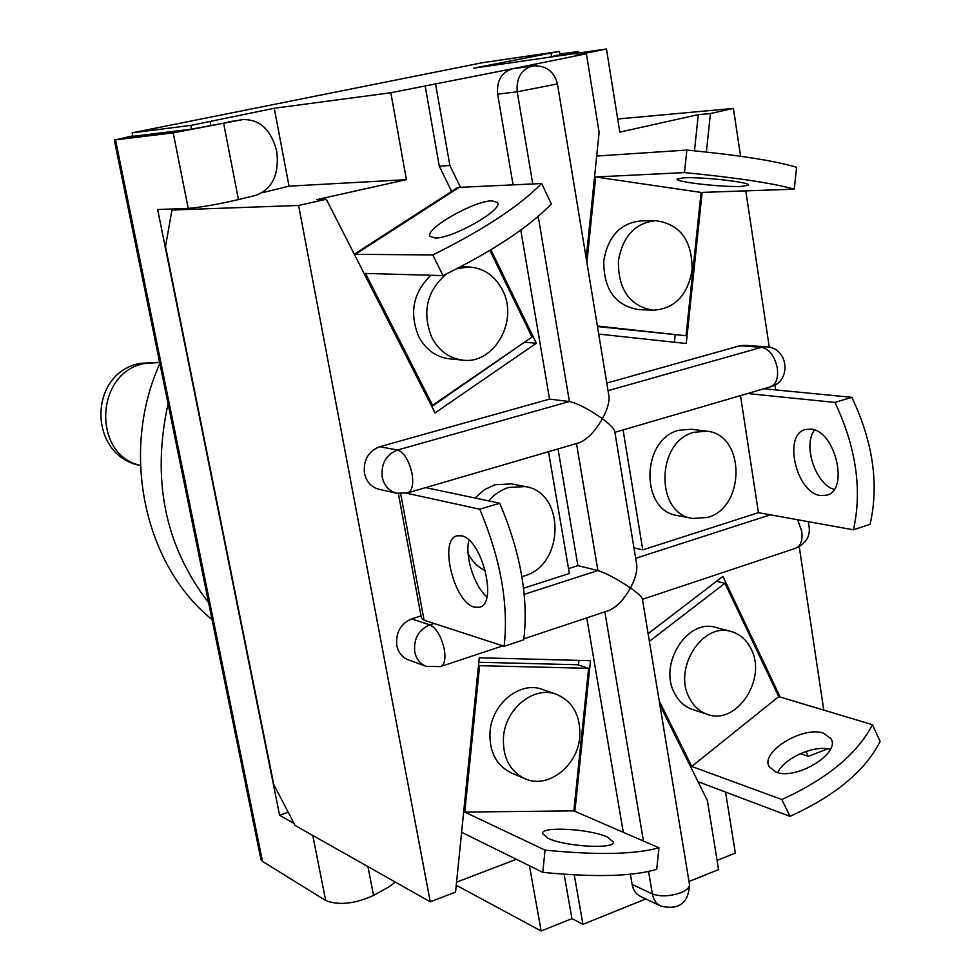 <?xml version="1.0" encoding="UTF-8"?>
<svg xmlns="http://www.w3.org/2000/svg" width="980" height="980" viewBox="0 0 980 980"><rect width="100%" height="100%" fill="white"/><g stroke="black" fill="none" stroke-linecap="round" stroke-linejoin="round"><path stroke-width="1.47" d="M396.79 645.489C398.321 652.582 402.119 657.335 408.17 659.773L426.239 666.363C420.126 663.901 416.292 659.075 414.748 651.872C413.548 638.825 418.57 629.822 429.816 624.848L411.661 618.907C400.551 623.782 395.602 632.651 396.79 645.489M364.474 473.34C366.434 481.891 371.236 487.207 378.868 489.265L396.741 493.222C389.023 491.127 384.172 485.737 382.2 477.052C380.951 463.65 386.083 454.634 397.574 450.016L379.652 446.745C368.296 451.278 363.237 460.147 364.474 473.34M688.989 881.522L718.573 869.579L707.401 800.611L659.834 704.694M648.123 633.705L722.922 576.363L780.166 697.05M805.977 751.476L808.28 756.327L827.72 748.855M823.788 710.12L799.239 546.705M775.695 389.918L774.947 384.944M769.288 347.263L745.792 190.867M740.598 156.273L733.408 108.413L617.694 118.997M706.384 152.035L710.427 113.545L733.408 108.413M598.707 334.082L686.257 343.515L702.145 192.399M532.753 183.958L517.22 91.802C516.166 77.677 521.446 69.041 533.034 65.881L512.295 68.796L586.383 53.765L599.123 132.41L586.199 258.255M608.029 390.64L761.57 347.312L766.225 346.822L744.396 345.315L739.765 345.793L606.779 383.07M632.137 884.438C633.239 890.159 636.008 894.14 640.467 896.406L660.753 906.035C656.257 903.756 653.464 899.714 652.361 893.919L632.137 884.438L630.41 874.27M586.775 617.865L623.268 832.289M558.024 448.938L577.882 565.632L568.51 568.633M421.008 615.905L411.661 618.907M520.784 230.116L549.547 399.117L379.652 446.745M694.489 150.798L698.274 114.636L619.789 132.116L606.473 49L473.56 68.183L559.47 51.413L481.805 62.818L132.202 132.827L190.818 125.403L274.265 108.266L390.824 92.745L512.295 68.796C501.417 72.361 496.529 80.813 497.644 94.166L513.079 184.865M435.647 84.366L449.869 165.51L460.49 187.315M490.907 249.802L536.366 343.196L435.071 412.899L326.316 199.271L298.618 205.457L171.953 210.026L165.51 246.507L273.8 784.6L295.066 825.43L430.257 901.821L298.618 205.457M430.257 901.821L455.553 892.082L479.269 657.776L590.499 660.692L574.88 811.317M456.239 885.259L541.144 931L571.94 918.64L582.941 924.324L574.268 874.895M582.941 924.324L645.82 898.942M717.078 860.403L735.331 853.078L725.567 792.159M800.317 753.681L808.28 756.327M529.445 865.769L541.144 931M390.824 92.745L406.406 179.659L316.577 199.675L326.316 199.271M525.084 341.812L431.825 406.516M425.124 85.787L439.297 166.196L451.621 191.431M274.265 108.266L289.026 186.151L262.199 192.729M406.406 179.659L289.026 186.151M606.473 49L574.893 55.407L586.383 53.765M177.601 208.789L171.953 210.026M132.202 132.827L132.913 136.343L191.566 129.152L242.66 119.609L173.215 132.864L115.517 139.834L262.493 861.395L325.691 900.534C338.872 905.606 354.809 903.903 373.539 895.438L389.146 886.753L395.332 882.086M698.274 114.636L710.427 113.545M456.558 882.172L516.313 859.301M674.424 342.24L675.171 335.038M525.341 342.326L536.366 343.196M439.297 166.196L449.869 165.51M571.94 918.64L564.113 874.258M578.506 665.077L578.984 660.385M396.741 493.222L407.692 492.879C412.225 490.907 413.683 484.488 412.053 473.61C408.979 460.343 404.152 452.478 397.574 450.016L569.404 401.531L549.547 399.117M524.239 594.333L597.886 570.544L577.882 565.632M523.908 638.813L608.837 610.516C616.714 607.122 623.917 599.613 630.458 587.976C637.698 593.023 641.655 596.636 642.365 598.829L689.442 884.205C689.859 887.243 687.054 890.061 680.99 892.658C670.075 896.443 660.532 896.859 652.361 893.919L648.589 871.526M538.216 216.445L569.404 401.531C577.784 403.417 588.784 409.15 602.394 418.742C595.044 431.445 587.339 439.432 579.278 442.727L407.692 492.879M576.485 443.548L597.886 570.544C606.277 573.214 617.13 579.033 630.458 587.976C635.359 578.886 637.429 571.022 636.682 564.37L614.742 431.335C613.909 428.419 609.793 424.218 602.394 418.742C607.392 409.652 609.548 402.021 608.886 395.846L557.449 83.962M579.719 737.205C577.538 766.287 547.587 789.329 524.913 778.72C509.551 771.015 502.422 756.989 503.512 736.654C505.68 708.124 534.259 685.559 556.407 694.306C573.08 701.582 580.858 715.878 579.719 737.205M556.407 694.306L542.528 689.455C520.539 680.782 492.193 703.077 490.061 731.288C488.983 751.415 496.076 765.294 511.327 772.938L524.913 778.72M607.49 837.116L613.419 842.004C615.391 849.538 564.48 846.622 547.832 838.17L542.467 833.527C540.985 826.079 590.107 828.835 607.49 837.116M573.851 810.864L464.79 812.077L479.612 665.677L588.625 668.323L573.851 810.864L658.964 847.774L656.673 869.358C632.823 876.451 594.86 877.443 542.773 872.335L461.605 832.265M478.816 662.26L577.465 664.734L588.625 668.323M479.612 665.677L478.51 665.285M658.964 847.774C635.138 854.45 597.175 855.234 545.064 850.126L542.773 872.335M545.064 850.126L464.79 812.077M488.714 500.903C494.41 494.275 501.086 489.792 508.73 487.452L525.268 486.57C565.582 492.217 564.554 565.325 524.226 575.934L521.875 576.595M525.268 486.57L511.327 483.875L494.925 484.745L484.267 489.78L475.067 498.036M468.122 553.7C472.274 561.552 478.044 567.249 485.443 570.777M474.345 607.147L479.33 607.294C498.159 604.182 481.915 538.853 461.507 535.815L457.17 535.803C438.538 539.147 453.863 602.577 474.345 607.147M548.506 451.719L569.343 573.496L523.565 588.221M400.685 493.724L424.071 620.23L504.161 646.273L523.773 639.744C528.649 598.155 520.637 552.647 499.727 503.23L479.759 509.233L406.516 493.185M499.727 503.23L425.675 487.624M504.161 646.273C508.779 604.599 500.645 558.918 479.759 509.233M424.071 620.23L421.4 618.013M468.942 540.152C464.643 555.979 474.222 586.26 486.913 596.832M456.974 268.667L468.612 266.964C483.593 267.871 494.888 275.588 502.532 290.141C518.91 320.668 494.202 364.609 462.805 360.138C449.318 358.423 439.003 350.926 431.862 337.647C421.841 312.228 426.704 290.999 446.439 273.947M430.93 275.257C413.144 292.408 409.077 312.841 418.73 336.581C425.822 349.713 436.051 357.137 449.428 358.827L462.805 360.138M435.071 237.993C452.233 238.924 504.088 209.353 497.473 202.48L491.997 200.851C473.977 200.655 423.997 229.308 430.159 236.364L435.071 237.993M489.865 250.427L532.042 337.034L432.596 405.279L365.503 273.445L443.009 275.601L432.756 254.935L354.344 254.322M432.596 405.279L431.09 405.071M354.282 254.224L456.901 188.025L459.155 187.376L355.679 254.139M443.009 275.601C492.646 251.162 528.759 227.287 551.336 203.975L541.658 183.542L459.155 187.376M432.756 254.935C482.528 230.361 518.837 206.572 541.658 183.542M751.145 649.03C767.217 679.115 736.531 725.604 707.523 714.395C699.598 711.676 693.509 706.127 689.259 697.748C673.039 668.238 702.599 621.982 731.166 631.512C739.973 634.036 746.638 639.879 751.145 649.03M731.166 631.512L716.025 627.506C687.642 618.049 658.327 663.791 674.448 693.019C678.675 701.325 684.726 706.825 692.615 709.52L707.523 714.395M823.592 733.199L831.003 738.724C840.767 753.326 796.054 780.57 776.062 772.105L769.263 766.838C759.782 752.175 803 725.506 823.592 733.199M649.385 641.337L724.955 583.259L778.757 696.621L691.733 766.458L659.197 700.823M724.955 583.259L716.503 581.287M698.017 781.685L789.954 816.352L781.82 799.509L691.733 766.458M778.757 696.621L872.445 724.686L880.15 741.419C865.181 770.856 835.119 795.834 789.954 816.352M777.74 772.608C784.11 758.067 814.601 744.567 830.305 749.394M872.445 724.686C857.316 753.939 827.108 778.88 781.82 799.509M694.036 432.278L706.739 431.225C745.388 434.189 745.829 507.481 707.486 517.477L692.419 518.445C654.934 513.679 656.122 441.233 694.036 432.278M706.739 431.225L691.439 429.228L678.822 430.269C641.189 439.101 640.05 510.788 677.278 515.517L692.419 518.445M810.766 429.13C835.205 430.22 849.574 490.502 826.581 495.206L820.566 495.537C796.128 493.112 782.665 434.299 805.523 429.51L810.766 429.13M740.488 395.602L758.434 512.663L642.77 549.878L623.072 429.926M642.77 549.878L633.974 547.918M747.569 393.543L834.948 402.413C856.165 447.468 862.327 489.939 853.445 529.812L870.093 524.276C879.158 484.488 873.082 442.176 851.853 397.329L763.873 388.766M853.445 529.812L758.434 512.663M834.115 489.461C815.458 484.071 802.596 444.957 814.515 430.049M834.948 402.413L851.853 397.329M618.404 260.864C622.68 236.388 635.052 222.999 655.547 220.684C680.169 223.942 692.346 240.443 692.088 270.186C687.543 295.556 674.51 308.908 652.974 310.231C629.65 306.054 618.135 289.602 618.404 260.864M655.547 220.684L640.626 220.929C620.291 223.207 608.004 236.45 603.79 260.668C603.533 289.1 614.987 305.38 638.139 309.521L652.974 310.231M683.721 177.809C702.023 176.694 751.513 182.329 748.475 185.171L741.284 186.421C722.321 187.376 674.595 181.9 677.143 179.046L683.721 177.809M586.885 262.432L595.668 176.976L701.08 192.435L686.024 335.748L597.371 326.034M686.024 335.748L597.469 326.573M595.668 176.976L684.493 172.59C736.495 177.662 773.085 183.199 794.253 189.177L796.605 167.298C775.462 160.892 738.883 155.146 686.858 150.062L596.698 156.041M794.253 189.177L701.08 192.435M684.493 172.59L686.858 150.062M294.012 823.408L279.606 815.287L157.67 209.536L188.221 208.397C200.949 207.307 217.695 204.367 238.446 199.589L256 195.277C272.501 188.858 279.423 174.183 276.74 151.251C271.117 129.654 259.761 119.107 242.66 119.609M132.802 135.84L115.517 139.834M114.293 139.907L260.962 859.521L262.493 861.395M558.943 55.86L578.555 51.475L559.886 53.986M558.233 55.088L548.567 57.355M288.194 812.249L279.606 815.287M140.41 465.402C92.353 455.173 94.876 373.074 143.791 363.629L159.654 362.478M208.618 602.676C164.971 546.056 151.447 479.747 168.07 403.748M212.06 619.568C144.17 564.958 119.829 452.135 159.863 363.47M551.066 53.251L551.642 56.767M190.818 125.403L191.566 129.152M210.149 121.851L210.884 125.624M766.225 346.822C788.618 347.312 792.097 381.784 770.28 386.892C776.038 384.613 778.389 378.415 777.324 368.309C774.69 356.059 769.447 349.064 761.57 347.312L739.765 345.793M533.034 65.881C545.995 65.293 554.141 71.32 557.449 83.925L517.22 91.802L497.644 94.166M426.239 666.363L440.498 666.608C444.528 664.82 445.802 659.062 444.295 649.336C441.294 636.375 436.455 628.217 429.816 624.848L434.054 623.476M643.456 841.048L604.844 611.839M635.689 558.318L770.341 514.818M808.084 521.63C811.685 534.051 807.532 542.932 795.613 548.273C800.721 546.154 802.767 540.568 801.763 531.503L797.683 519.755M312.767 835.426L325.691 900.534M188.221 208.397L173.215 132.864M241.472 119.829L228.622 121.838M238.446 199.589L223.697 123.627M367.941 866.602L373.539 895.438M559.47 51.425L560.156 55.627M660.753 906.035C678.92 910.395 688.499 903.242 689.504 884.585M502.814 645.845L440.767 666.523M795.613 548.273L642.451 599.307M770.28 386.892L614.901 432.315M421.437 618.233L398.37 493.516M468.612 266.964L460.6 266.805M831.003 738.724L831.334 739.422M578.8 52.994L578.568 51.499M159.618 362.282L139.858 363.36C87.624 373.601 88.127 455.798 140.41 465.574"/></g></svg>
